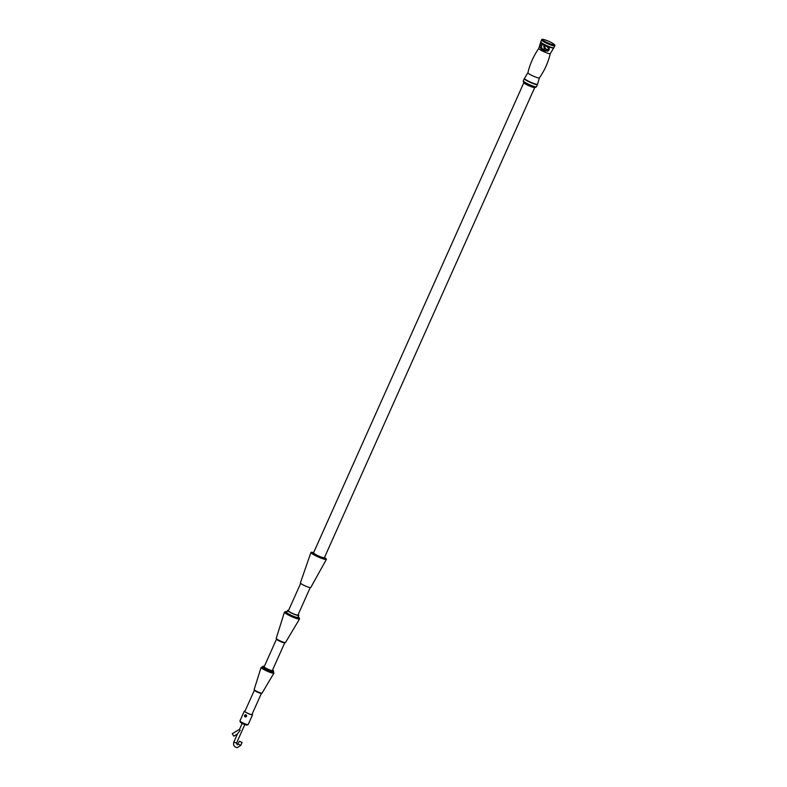 <?xml version="1.0" encoding="UTF-8"?>
<svg xmlns="http://www.w3.org/2000/svg" width="787" height="787" viewBox="0 0 787 787"><rect width="100%" height="100%" fill="white"/><g stroke="black" fill="none" stroke-linecap="round" stroke-linejoin="round"><path stroke-width="1.18" d="M547.831 51.116L544.732 50.899A6.158 0.856 -155.9 0 1 542.873 50.024A6.158 0.856 -155.9 0 1 541.259 49.158L540.098 47.22C540.246 44.367 541.269 43.383 543.158 44.288L543.364 44.751C541.554 44.751 541.082 46.059 541.958 48.666A5.44 0.757 24.1 0 0 543.384 49.443A5.44 0.757 24.1 0 0 545.017 50.211L546.06 50.427C549.021 49.512 549.139 48.145 546.424 46.305L546.542 45.99C549.67 47.614 550.103 49.325 547.831 51.116M541.259 49.158L545.421 48.725L544.279 45.262M546.237 42.164A6.621 0.925 24.1 0 0 554.097 45.036A6.621 0.925 24.1 0 0 552.73 43.354L552.73 43.354A36.054 36.054 0 0 0 544.771 39.793L544.771 39.793A6.621 0.925 24.1 0 0 542.843 39.37A6.621 0.925 24.1 0 0 546.237 42.164M527.26 84.957A6.129 0.856 24.1 0 0 534.816 87.573L535.947 87.16A6.994 0.974 -155.9 0 1 527.32 84.16A6.994 0.974 -155.9 0 1 523.296 81.504L523.739 82.625A6.129 0.856 24.1 0 0 527.26 84.957M523.817 82.753L313.551 552.799A5.952 0.826 24.1 0 0 316.974 555.189A5.952 0.826 24.1 0 0 324.411 557.658L534.678 87.603M313.728 552.415A6.67 0.925 24.1 0 0 312.892 552.504A6.67 0.925 24.1 0 0 316.738 555.189A6.67 0.925 24.1 0 0 325.07 557.953A6.67 0.925 24.1 0 0 324.578 557.275M312.892 552.504L312.606 553.153A6.67 0.925 24.1 0 0 316.443 555.838A6.67 0.925 24.1 0 0 324.775 558.603L325.07 557.953A8.47 1.18 24.1 0 1 326.418 559.341L310.747 587.545A5.676 0.787 24.1 0 1 303.654 585.174A5.676 0.787 24.1 0 1 300.378 582.911L310.954 552.425A8.47 1.18 24.1 0 0 315.833 555.829A8.47 1.18 24.1 0 0 326.418 559.341M312.901 552.494A8.47 1.18 24.1 0 0 310.954 552.425M300.673 583.354L288.406 610.771A5.224 0.728 24.1 0 0 291.416 612.876A5.224 0.728 24.1 0 0 297.948 615.041L310.216 587.623M288.593 610.368A6.129 0.856 24.1 0 0 287.589 610.407A6.129 0.856 24.1 0 0 291.111 612.876A6.129 0.856 24.1 0 0 298.775 615.414A6.129 0.856 24.1 0 0 298.135 614.637M287.589 610.407L286.714 612.365A6.129 0.856 24.1 0 0 290.236 614.824A6.129 0.856 24.1 0 0 297.899 617.362L298.775 615.414M276.532 639.093A4.506 0.63 24.1 0 0 277.801 640.185A4.506 0.63 24.1 0 0 279.129 640.903A4.506 0.63 24.1 0 0 283.094 642.556A4.506 0.63 24.1 0 0 284.756 642.772M276.483 639.201L264.137 666.796A4.506 0.63 24.1 0 0 266.734 668.606A4.506 0.63 24.1 0 0 272.371 670.475L284.707 642.881M264.343 666.333A5.765 0.807 24.1 0 0 262.986 666.274A5.765 0.807 24.1 0 0 266.311 668.596A5.765 0.807 24.1 0 0 273.522 670.986A5.765 0.807 24.1 0 0 272.568 670.012M262.986 666.274L262.553 667.258A5.765 0.807 24.1 0 0 265.868 669.58A5.765 0.807 24.1 0 0 273.079 671.97L273.522 670.986M256.601 691.743A3.856 0.541 24.1 0 0 260.989 693.406L262.061 693.081A4.338 0.6 24.1 0 1 256.651 691.271A4.338 0.6 24.1 0 1 254.152 689.54L254.624 690.553A3.856 0.541 24.1 0 0 256.601 691.743M543.246 44.692L546.424 46.305A6.414 0.895 -155.9 0 1 543.364 44.751M545.411 48.725L548.549 50.299M547.181 50.25L545.017 50.211L544.732 50.899M244.944 711.291A3.915 0.541 24.1 0 0 244.855 711.35A3.915 0.541 24.1 0 0 247.108 712.933A3.915 0.541 24.1 0 0 251.997 714.547A3.915 0.541 24.1 0 0 251.988 714.448M248.092 724.63L246.685 725.152L242.465 723.686L240.497 722.377L239.946 720.99A4.506 0.63 24.1 0 0 242.534 722.702A4.506 0.63 24.1 0 0 248.092 724.63A4.506 0.63 24.1 0 0 248.171 724.571L252.538 714.793A4.506 0.63 -155.9 0 1 246.911 712.924A4.506 0.63 -155.9 0 1 244.314 711.114A4.506 0.63 -155.9 0 1 245.042 711.084M252.086 714.232A4.506 0.63 -155.9 0 1 252.538 714.793M245.278 714.793L246.056 714.842C247.039 716.14 246.734 716.819 245.141 716.878M244.314 711.114L239.946 720.892A4.506 0.63 24.1 0 0 239.946 720.99M233.778 736.14L232.313 733.71M232.234 733.73L239.523 729.323L240.173 730.316L237.585 733.661L233.847 742.013L236.444 743.105M239.543 729.303L242.121 723.509M241.993 742.446L239.455 741.246L241.993 742.446M539.41 77.903C544.574 70.476 548.205 62.37 550.29 53.565A6.306 0.876 24.1 0 1 542.4 50.978A6.306 0.876 24.1 0 1 538.78 48.42C533.616 55.838 529.985 63.954 527.89 72.758A6.306 0.876 24.1 0 0 531.53 75.277A6.306 0.876 24.1 0 0 539.41 77.903L537.442 84.504A7.211 1.003 -155.9 0 1 528.431 81.523A7.211 1.003 -155.9 0 1 524.28 78.621L523.306 80.795A7.211 1.003 24.1 0 0 527.457 83.697A7.211 1.003 24.1 0 0 536.468 86.688L537.442 84.504M527.89 72.758L524.506 78.316A7.142 0.994 24.1 0 0 528.579 81.238A7.142 0.994 24.1 0 0 537.521 84.13M543.158 44.288A7.073 0.984 24.1 0 0 544.752 45.134A7.073 0.984 24.1 0 0 546.542 45.99M553.91 47.702L554.766 45.784A7.211 1.003 -155.9 0 1 545.755 42.803A7.211 1.003 -155.9 0 1 541.604 39.901L540.748 41.819A7.211 1.003 24.1 0 0 544.899 44.721A7.211 1.003 24.1 0 0 553.91 47.702L553.674 48.007A7.142 0.994 -155.9 0 1 544.791 44.997A7.142 0.994 -155.9 0 1 540.669 42.183L538.78 48.42M298.165 616.782L299.581 618.907A8.293 1.151 -155.9 0 1 289.223 615.473A8.293 1.151 -155.9 0 1 284.441 612.138L286.97 611.774A7.565 1.053 24.1 0 0 289.754 614.824A7.565 1.053 24.1 0 0 297.634 617.923A7.565 1.053 24.1 0 0 298.155 616.801M284.441 612.138L276.217 638.385A5.076 0.708 24.1 0 0 279.149 640.411A5.076 0.708 24.1 0 0 285.484 642.536L283.094 642.556M262.691 666.933A6.306 0.876 24.1 0 0 265.691 669.57A6.306 0.876 24.1 0 0 271.849 672.059A6.306 0.876 24.1 0 0 273.227 671.645M273.237 671.606L273.935 673.141A7.024 0.974 -155.9 0 1 265.15 670.229A7.024 0.974 -155.9 0 1 261.107 667.396L254.152 689.54M547.85 49.915A5.44 0.757 24.1 0 0 545.421 48.725L543.679 46.895L544.309 45.282M240.733 745.269L238.225 744.148M233.936 741.993L233.847 742.013C233.031 745.141 234.162 747.02 237.241 747.65L240.773 745.358L242.081 742.416M244.954 716.78A1.082 1.023 91 0 1 245.918 714.881A1.082 1.023 91 0 1 245.455 716.937A1.082 1.023 91 0 1 245.042 716.829M550.29 53.565L553.674 48.007M554.766 45.784C555.337 45.331 554.658 44.525 552.73 43.354M536.468 86.688L535.947 87.16M299.581 618.907L285.484 642.536M273.935 673.141L262.061 693.081M251.909 714.606L261.392 693.426M244.875 711.458L254.349 690.268M262.71 666.894L261.107 667.396M276.217 638.385L277.801 640.185M523.306 80.795L523.296 81.504M544.771 39.793C542.676 39.134 541.613 39.163 541.604 39.901M244.757 724.689L236.484 743.194L237.29 744.768L239.455 741.246M233.729 736.199L237.458 733.937M245.918 714.783L244.993 716.819L245.898 716.947"/></g></svg>
